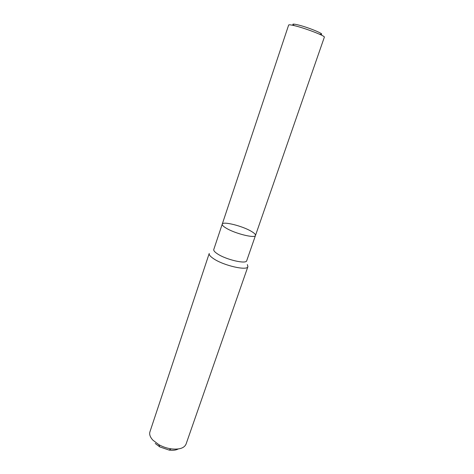 <?xml version="1.0" encoding="UTF-8"?>
<svg xmlns="http://www.w3.org/2000/svg" width="474" height="474" viewBox="0 0 474 474"><rect width="100%" height="100%" fill="white"/><g stroke="black" fill="none" stroke-linecap="round" stroke-linejoin="round"><path stroke-width="0.71" d="M247.321 264.563L247.914 266.619C247.44 271.004 223.775 265.671 213.65 258.739C210.332 256.535 208.856 254.775 209.224 253.448L149.926 431.855C149.15 434.397 150.145 437.17 152.918 440.18L158.873 444.683C162.706 446.81 166.789 448.197 171.12 448.854C179.243 449.749 184.22 448.185 186.039 444.15L247.914 266.619M155.217 443.451L159.756 446.893L169.076 450.069C172.933 450.578 175.996 450.211 178.26 448.967M222.235 224.149L213.774 249.508C213.472 250.61 214.746 252.091 217.602 253.951C226.264 259.764 246.32 264.356 246.711 260.724L255.48 235.471C255.723 234.452 254.254 233.03 251.084 231.199C242.084 225.861 222.715 221.062 222.235 224.149C221.986 225.091 223.319 226.436 226.246 228.19C235.128 233.652 255.273 238.606 255.48 235.471L324.34 37.191C325.691 36.065 304.93 28.055 294.224 25.614C290.722 24.796 288.867 24.607 288.654 25.039L222.235 224.149C221.986 225.091 223.319 226.436 226.246 228.19C235.128 233.652 255.273 238.606 255.48 235.471M294.212 25.483C291.634 23.949 292.677 23.7 297.334 24.731C308.562 27.267 328.138 35.591 319.672 34.152M169.076 450.069L171.12 448.854M159.756 446.893L158.873 444.683"/></g></svg>
